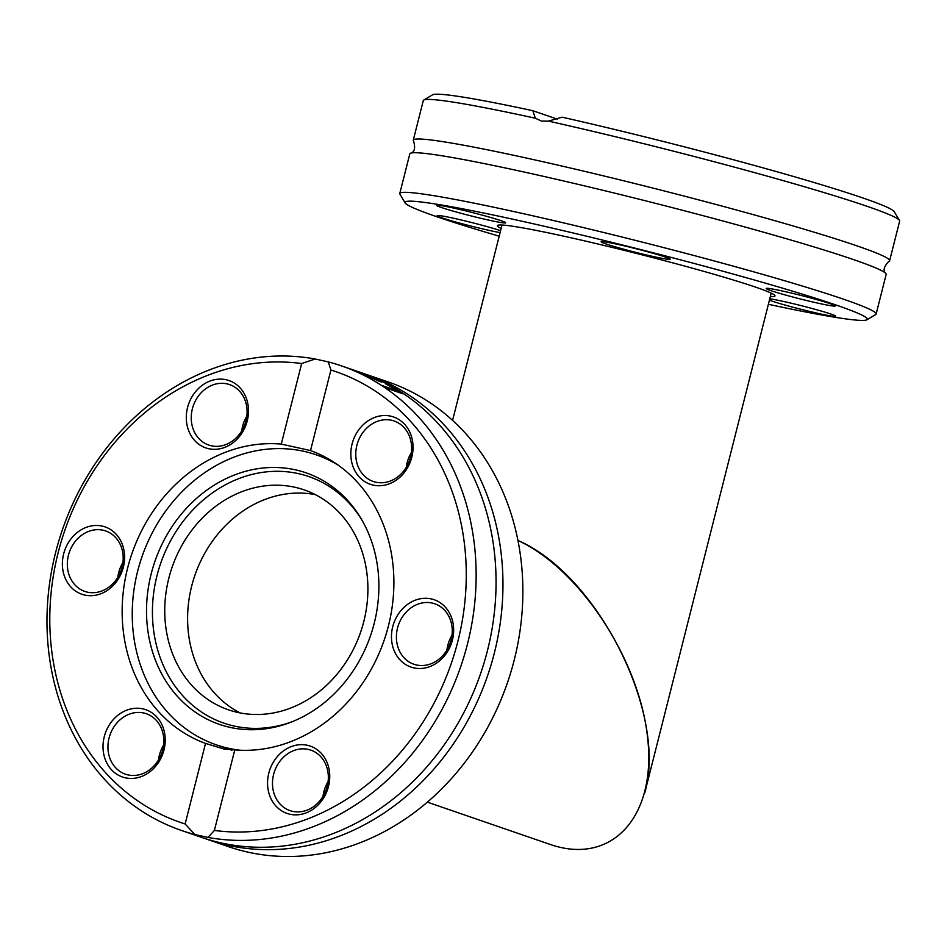 <?xml version="1.0" encoding="UTF-8"?>
<svg xmlns="http://www.w3.org/2000/svg" width="947" height="947" viewBox="0 0 947 947"><rect width="100%" height="100%" fill="white"/><g stroke="black" fill="none" stroke-linecap="round" stroke-linejoin="round"><path stroke-width="1.42" d="M770.337 296.565A143.198 7.197 -165.8 0 0 774.918 295.523A143.198 7.197 -165.8 0 0 566.448 236.774A143.198 7.197 -165.8 0 0 497.625 225.362A143.198 7.197 -165.8 0 0 501.152 228.44M499.199 236.182A238.419 11.98 14.2 0 1 405.186 202.966A238.419 11.98 14.2 0 1 520.081 220.805A238.419 11.98 14.2 0 1 757.754 280.963A238.419 11.98 14.2 0 1 866.872 319.79A238.419 11.98 14.2 0 1 768.384 304.295M769.426 300.199A35.619 1.787 -165.8 0 0 784.033 304.768A35.619 1.787 -165.8 0 0 819.084 313.599A35.619 1.787 -165.8 0 0 835.728 316.144A35.619 1.787 -165.8 0 0 807.886 307.373A35.619 1.787 -165.8 0 0 769.769 298.802M670.216 259.206A35.619 1.787 -165.8 0 0 670.192 259.135A35.619 1.787 -165.8 0 0 636.124 248.753A35.619 1.787 -165.8 0 0 601.215 241.674A35.619 1.787 -165.8 0 0 634.632 252.08A35.619 1.787 -165.8 0 0 670.216 259.206M500.584 230.677A35.619 1.787 -165.8 0 0 454.3 218.402A35.619 1.787 -165.8 0 0 437.183 215.573A35.619 1.787 -165.8 0 0 460.372 223.279A35.619 1.787 -165.8 0 0 500.099 232.607M488.332 216.816A35.619 1.787 -165.8 0 0 436.685 205.262A35.619 1.787 -165.8 0 0 470.706 215.821A35.619 1.787 -165.8 0 0 505.651 222.723A35.619 1.787 -165.8 0 0 488.332 216.816M818.066 303.182A35.619 1.787 -165.8 0 0 835.218 305.845A35.619 1.787 -165.8 0 0 801.15 295.464A35.619 1.787 -165.8 0 0 766.253 288.397A35.619 1.787 -165.8 0 0 782.553 294.197A35.619 1.787 -165.8 0 0 818.066 303.182M866.872 319.79L875.691 314.546A245.687 12.347 -165.8 0 0 876.141 314.025A245.687 12.347 -165.8 0 0 758.097 273.079A245.687 12.347 -165.8 0 0 518.317 212.554A245.687 12.347 -165.8 0 0 399.776 193.484A245.687 12.347 -165.8 0 0 399.93 194.159L405.186 202.966M399.776 193.484L409.802 153.899A245.687 12.347 14.2 0 1 410.596 153.201A245.687 12.347 14.2 0 1 528.331 172.958A245.687 12.347 14.2 0 1 885.788 273.446A245.687 12.347 14.2 0 1 886.155 274.429L876.141 314.025M535.327 118.221L532.83 110.704A238.419 11.98 -165.8 0 0 432.554 94.818L423.735 100.062A245.687 12.347 14.2 0 1 535.327 118.221L541.471 121.062L548.455 121.121A245.687 12.347 14.2 0 1 899.496 220.45A245.687 12.347 14.2 0 1 899.65 221.125L889.635 260.709A245.687 12.347 14.2 0 1 888.831 261.408C883.811 266.663 882.793 270.676 885.788 273.446M410.596 153.201C414.549 152.195 415.555 148.182 413.638 141.162A245.687 12.347 14.2 0 1 413.271 140.18L423.285 100.583A245.687 12.347 14.2 0 1 423.735 100.062M413.271 140.18A245.687 12.347 14.2 0 1 531.812 159.238A245.687 12.347 14.2 0 1 771.592 219.763A245.687 12.347 14.2 0 1 889.635 260.709M899.496 220.45L894.24 211.643A238.419 11.98 -165.8 0 0 562.08 117.179L548.455 121.121M532.83 110.704L557.274 119.121M368.383 375.142L388.294 381.996A245.687 210.601 109 0 1 511.072 671.447A245.687 210.601 109 0 1 248.09 852.182A245.687 210.601 109 0 1 228.286 846.594L208.376 839.74A245.687 210.601 -71 0 0 228.18 845.328A245.687 210.601 -71 0 0 491.162 664.593A245.687 210.601 -71 0 0 368.383 375.142A245.687 210.601 -71 0 0 364.915 373.994M204.931 838.521A245.687 210.601 -71 0 0 208.376 839.74M194.833 834.52L185.139 823.973A238.419 204.363 109 0 1 58.146 552.752A238.419 204.363 109 0 1 301.655 363.53L315.162 358.996A245.687 210.601 -71 0 0 57.684 544.821A245.687 210.601 -71 0 0 181.564 830.507A245.687 210.601 -71 0 0 194.833 834.52L207.961 837.42A245.687 210.601 -71 0 0 465.439 651.595A245.687 210.601 -71 0 0 341.571 365.909A245.687 210.601 -71 0 0 328.289 361.896L330.905 370.005L310.521 450.559L309.929 450.346M181.564 830.507L201.474 837.361A245.687 210.601 -71 0 0 221.278 842.948A245.687 210.601 -71 0 0 484.26 662.213A245.687 210.601 -71 0 0 361.482 372.763L359.552 372.1A245.687 210.601 109 0 1 361.115 372.645L353.787 370.277A245.687 210.601 -71 0 0 350.082 368.88L356.167 371.023M315.162 358.996L328.289 361.896M387.181 384.281A245.687 210.601 109 0 1 402.688 393.751L385.689 387.891A245.687 210.601 -71 0 0 382.174 385.559L397.16 390.72A245.687 210.601 -71 0 0 385.169 383.594L387.086 384.648M356.179 370.964L357.824 371.52A245.687 210.601 109 0 1 359.552 372.1M358.771 372.23L361.967 373.177A245.687 210.601 109 0 1 376.361 379.711C379.451 380.836 378.705 380.256 374.112 377.995L365.589 374.467A245.687 210.601 -71 0 0 365.388 374.385L375.935 378.622C382.505 381.795 383.76 382.742 379.711 381.487L358.582 372.1M382.126 382.043L379.711 381.487M376.243 380.173L378.09 380.138L377.924 380.824M185.139 823.973L205.523 743.407L224.167 749.065L234.785 749.882A155.557 133.338 -71 0 0 388.436 625.849A155.557 133.338 -71 0 0 310.521 450.559L281.271 444.096L301.655 363.53M330.905 370.005A238.419 204.363 109 0 1 457.91 641.226A238.419 204.363 109 0 1 214.389 830.448L207.961 837.42M370.49 377.427L374.728 379.143A245.687 210.601 -71 0 0 363.778 374.041L370.431 377.64M397.16 390.72L396.9 391.75M234.785 749.882L214.389 830.448M403.434 473.595A35.619 30.529 -71 0 0 390.661 416.147A35.619 30.529 -71 0 0 351.716 462.148A35.619 30.529 -71 0 0 403.434 473.595M268.427 791.278A35.619 30.529 -71 0 0 320.145 802.725A35.619 30.529 -71 0 0 307.373 745.277A35.619 30.529 -71 0 0 268.427 791.278M413.839 667.884A35.619 30.529 -71 0 0 452.784 621.883A35.619 30.529 -71 0 0 401.066 610.436A35.619 30.529 -71 0 0 413.839 667.884M281.271 444.096A155.557 133.338 -71 0 0 127.608 568.129A155.557 133.338 -71 0 0 205.523 743.407M247.617 402.7A35.619 30.529 -71 0 0 195.899 391.253A35.619 30.529 -71 0 0 208.671 448.7A35.619 30.529 -71 0 0 247.617 402.7M112.622 720.383A35.619 30.529 -71 0 0 125.383 777.83A35.619 30.529 -71 0 0 164.34 731.83A35.619 30.529 -71 0 0 112.622 720.383M102.217 526.094A35.619 30.529 -71 0 0 63.26 572.095A35.619 30.529 -71 0 0 114.989 583.541A35.619 30.529 -71 0 0 102.217 526.094M246.847 416.076A31.985 27.416 -71 0 0 241.745 430.885M246.303 404.487A31.985 27.416 109 0 1 237.46 436.591A31.985 27.416 109 0 1 208.754 445.066A31.985 27.416 109 0 1 193.247 405.896A31.985 27.416 109 0 1 229.576 384.589A31.985 27.416 109 0 1 246.303 404.487M411.389 452.488A31.985 27.416 -71 0 0 406.287 467.297M403.008 471.855A31.985 27.416 109 0 1 373.284 481.478A31.985 27.416 109 0 1 357.777 442.308A31.985 27.416 109 0 1 394.118 421.001A31.985 27.416 109 0 1 403.008 471.855M452.015 635.259A31.985 27.416 -71 0 0 446.913 650.068M416.491 664.972A31.985 27.416 109 0 1 413.91 664.249A31.985 27.416 109 0 1 398.415 625.079A31.985 27.416 109 0 1 434.744 603.772A31.985 27.416 109 0 1 450.725 641.45A31.985 27.416 109 0 1 416.491 664.972M328.1 781.618A31.985 27.416 -71 0 0 322.998 796.427M273.281 790.709A31.985 27.416 109 0 1 282.123 758.606A31.985 27.416 109 0 1 310.841 750.131A31.985 27.416 109 0 1 326.336 789.301A31.985 27.416 109 0 1 290.007 810.608A31.985 27.416 109 0 1 273.281 790.709M163.571 745.206A31.985 27.416 -71 0 0 158.469 760.015M116.576 723.33A31.985 27.416 109 0 1 146.3 713.718A31.985 27.416 109 0 1 161.807 752.889A31.985 27.416 109 0 1 125.466 774.196A31.985 27.416 109 0 1 116.576 723.33M122.944 562.435A31.985 27.416 -71 0 0 117.842 577.244M103.093 530.213A31.985 27.416 109 0 1 105.673 530.947A31.985 27.416 109 0 1 121.18 570.118A31.985 27.416 109 0 1 84.839 591.425A31.985 27.416 109 0 1 68.859 553.746A31.985 27.416 109 0 1 103.093 530.213M338.268 465.214A153.378 131.467 -71 0 0 316.132 454.785A153.378 131.467 -71 0 0 141.896 556.99A153.378 131.467 -71 0 0 216.247 744.816A153.378 131.467 -71 0 0 240.112 750.237M374.219 623.28A133.018 114.019 -71 0 0 361.067 518.601A133.018 114.019 -71 0 0 211.536 486.865A133.018 114.019 -71 0 0 153.592 655.135A133.018 114.019 -71 0 0 290.942 722.206A133.018 114.019 -71 0 0 374.219 623.28M361.896 520.021A130.39 111.77 -71 0 0 215.703 490.629A130.39 111.77 -71 0 0 159.179 654.732A130.39 111.77 -71 0 0 292.481 721.59M363.826 621.421A116.303 99.695 -71 0 0 304.188 489.883A116.303 99.695 -71 0 0 172.058 567.383A116.303 99.695 -71 0 0 228.452 709.812A116.303 99.695 -71 0 0 363.826 621.421M315.339 494.63A116.303 99.695 -71 0 0 194.916 575.255A116.303 99.695 -71 0 0 240.147 712.937M427.357 802.145L549.686 844.274C611.265 865.96 656.307 817.474 647.712 738.778C639.9 660.402 580.262 569.254 517.95 540.453C597.817 574.829 667.801 714.133 644.753 792.888L771.201 293.144M355.397 370.679L341.571 365.909M329 459.224L316.132 454.785M231.944 750.225L216.247 744.816M452.583 420.385L502.017 225.031"/></g></svg>
